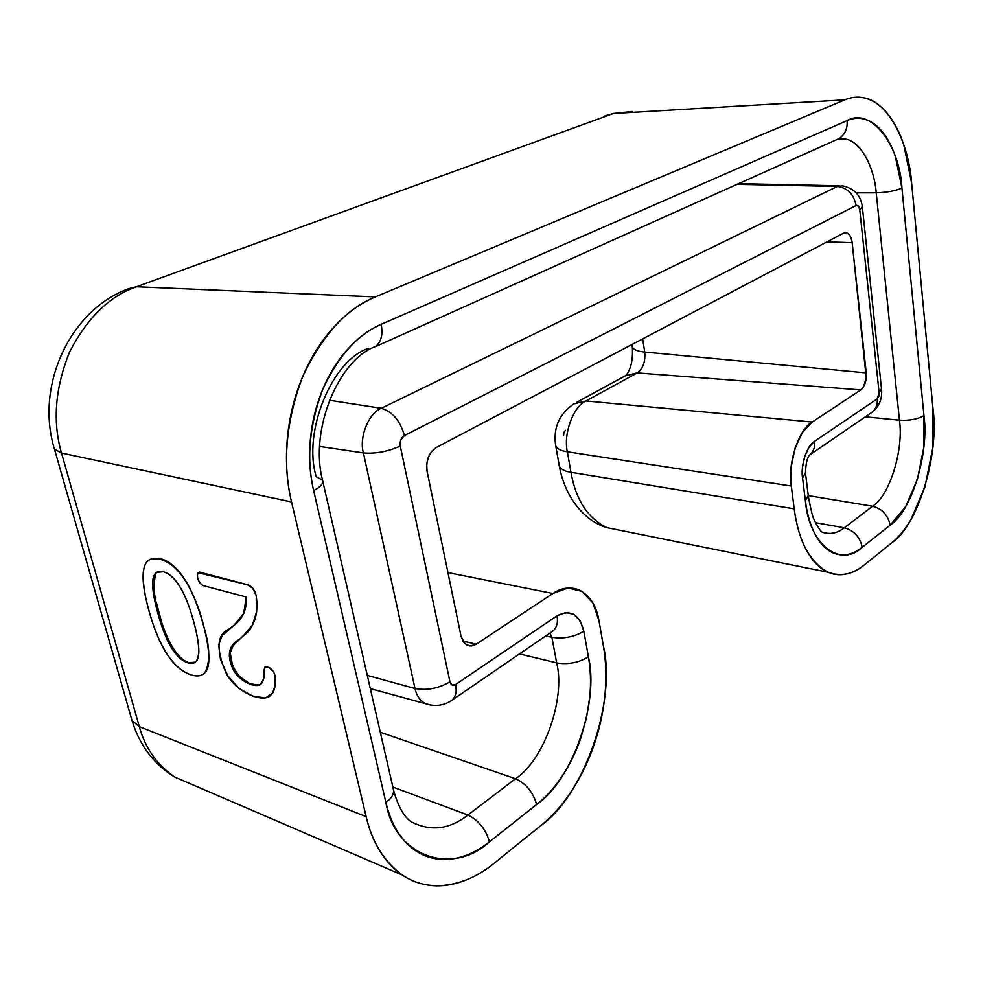 <?xml version="1.0" encoding="UTF-8"?>
<svg xmlns="http://www.w3.org/2000/svg" width="983" height="983" viewBox="0 0 983 983"><rect width="100%" height="100%" fill="white"/><g stroke="black" fill="none" stroke-linecap="round" stroke-linejoin="round"><path stroke-width="1.47" d="M199.316 572.069L247.519 584.676C251.673 586.003 254.585 589.677 256.219 595.735C254.548 589.517 251.599 585.856 247.372 584.762L198.075 572.72C196.44 577.672 198.099 581.948 203.051 585.585L246.229 597C246.991 609.448 242.862 618.921 233.856 625.434L228.523 629.415C216.85 634.662 215.941 649.026 225.82 672.519C235.183 691.934 262.363 703.152 270.128 695.817L272.61 693.027L269.133 696.505M272.783 692.917L272.61 693.027C274.908 688.862 275.768 683.578 275.179 677.189L275.215 677.176C275.793 683.775 274.982 689.022 272.783 692.917L275.043 686.06L275.179 677.189C274.662 672.864 272.672 669.681 269.195 667.641L269.305 667.568C272.721 669.73 274.687 672.925 275.215 677.176M274.933 675.309L273.839 672.347L269.305 667.568L265.619 666.781L269.305 667.568L264.869 667.199L263.985 670.16C264.734 676.574 263.702 681.244 260.876 684.18C255.801 688.739 238.427 681.072 233.032 669.104C226.815 655.821 228.474 646.163 238.009 640.142L238.685 639.761C226.717 646.458 227.896 662.665 239.987 676.845L249.338 683.369L257.939 685.237L260.458 684.487M244.054 635.251L243.538 635.546C251.009 629.39 255.322 621.6 256.489 612.2L256.575 612.151C254.683 622.939 250.505 630.644 244.054 635.251L233.364 644.983L230.231 652.909L232.43 665.036M199.23 572.106L247.519 584.676L252.852 588.362L256.219 595.735L252.766 588.313L247.372 584.762L199.647 572.524L197.386 573.839L197.657 578.311L199.795 583.054L203.051 585.585L246.229 597L243.723 613.453L233.856 625.434L222.047 635.731L218.705 644.823L220.499 659.47L227.761 675.788L238.98 688.456L253.209 696.394L265.607 697.893L272.61 693.027L274.982 685.95L274.466 673.834L272.819 670.848L269.195 667.641L265.422 666.904L263.985 670.16L263.665 679.032L260.102 684.709L251.464 684.782L240.479 678.602L232.615 668.256L229.285 656.091L231.152 647.453L243.538 635.546L252.385 625.09L256.489 612.2L256.219 595.735L257.128 604.447L256.575 612.151L256.219 595.735L256.575 612.151L252.029 626.048M257.939 685.237L260.507 684.451M270.325 695.694L269.317 696.394M150.559 559.229L159.836 559.143C155.081 557.951 151.333 558.356 148.605 560.359C139.586 566.048 142.424 592.528 153.397 625.09C163.399 653.204 175.896 669.767 190.874 674.78C196.317 676.537 200.544 676.267 203.555 673.957C210.473 668.587 210.534 652.712 203.727 626.306C193.073 586.691 178.439 564.303 159.836 559.143L160.487 558.811C180.405 562.522 198.308 600.957 203.727 626.306C210.055 646.875 210.387 662.444 204.747 672.986M163.227 571.737C173.856 574.846 183.01 588.104 190.69 611.524C199.463 639.835 201.011 656.718 195.334 662.198L187.642 662.751C176.965 659.052 167.933 645.561 160.536 622.288C151.923 594.531 150.485 577.93 156.236 572.487L163.227 571.737C169.322 573.347 174.986 578.508 180.221 587.207C185.406 595.907 190.038 607.887 194.118 623.173C198.148 638.385 199.598 649.284 198.468 655.87C197.325 662.395 193.712 664.692 187.642 662.751C175.601 658.696 165.636 642.046 157.735 612.79C149.428 582.661 151.247 568.973 163.227 571.737M156.064 573.003C152.512 584.959 154.073 600.318 160.757 619.081C165.255 635.215 175.404 658.192 188.269 662.395M190.874 674.78C199.819 677.705 205.447 675.112 207.745 666.99C210.018 658.794 208.679 645.229 203.727 626.306C198.554 606.732 192.238 591.201 184.779 579.737C177.272 568.334 168.965 561.477 159.836 559.143C150.903 556.931 145.545 560.285 143.751 569.194C141.982 578.188 143.739 592.147 149.035 611.094C154.171 629.489 160.29 644.025 167.393 654.739C174.347 665.233 182.174 671.917 190.874 674.78M160.487 558.811C170.649 561.588 179.803 570.201 187.925 584.627C194.02 595.575 199.279 609.472 203.727 626.306C208.015 642.673 209.637 655.022 208.58 663.353C207.892 668.698 206.147 672.311 203.321 674.166M156.248 602.087L161.249 620.691M843.586 233.143L846.437 232.725L849.066 234.396L851.069 237.898L852.163 242.678L866.256 378.037L863.307 387.241L860.801 389.919L812.241 422.026L802.546 432.237L795.1 448.064L791.143 467.023L791.315 486.032L794.215 508.862C795.997 522.71 799.216 534.752 803.873 545C808.542 555.198 814.207 562.854 820.866 567.941C827.526 572.991 834.604 575.227 842.124 574.65C849.631 574.047 856.992 570.84 864.204 565.004L891.999 542.604C898.892 537.025 905.171 529.395 910.86 519.7L925.028 486.622L932.744 448.027L933.027 409.063L911.622 183.096L903.746 144.624C899.789 132.84 894.739 122.973 888.595 115.023C882.427 107.073 875.57 101.74 868.001 99.013C860.42 96.309 852.703 96.592 844.827 99.848L375.395 296.903C360.442 303.157 346.569 313.245 333.778 327.155C320.999 341.138 310.517 357.91 302.334 377.484C294.187 397.095 289.162 417.775 287.257 439.524C285.414 461.26 286.839 482.063 291.546 501.944L366.143 816.652C370.259 833.83 376.833 848.12 385.877 859.547C394.92 870.901 405.549 878.593 417.738 882.623C429.915 886.617 442.62 886.875 455.829 883.422C469.014 879.945 481.719 873.26 493.957 863.369L540.748 825.659C552.262 816.345 562.583 804.721 571.737 790.774C580.867 776.84 588.289 761.604 593.99 745.04C599.679 728.501 603.341 711.704 604.975 694.674C606.597 677.643 606.069 661.436 603.402 646.052L598.979 620.642L592.823 602.886L582.01 591.385L568.027 587.994L552.888 593.499L476.202 644.209L471.435 646.015L466.876 645.167L463.239 641.788L461.076 636.357L427.064 471.238L426.696 464.209L428.33 457.23L431.697 451.357L436.28 447.511L843.586 233.143L846.67 232.774C849.717 234.138 851.548 237.444 852.163 242.678L866.244 372.901C866.637 380.728 864.819 386.393 860.801 389.919L637.217 372.913L860.801 389.919L812.241 422.026C798.97 428.6 787.272 464.025 791.315 486.032L794.215 508.862C798.417 541.043 809.746 562.19 828.214 572.29C841.055 576.849 853.047 574.416 864.204 565.004L891.999 542.604C918.134 525.291 939.404 454.453 933.027 409.063L911.622 183.096C908.956 143.395 888.313 100.942 863.234 97.722C856.832 96.617 850.7 97.329 844.827 99.848L613.429 113.512L605 115.871L613.429 113.512L136.49 286.753C109.469 296.166 87.204 317.878 69.67 351.865C55.109 387.843 52.382 421.56 61.511 453.052L139.316 726.646C145.177 748.026 156.924 764.799 174.544 776.951L195.089 785.798L174.544 776.951C153.717 764.086 139.537 745.249 131.98 720.453L139.316 726.646L366.143 816.652C371.992 842.173 384.095 861.661 402.477 875.103C430.37 894.481 468.019 885.204 493.957 863.369L540.748 825.659C584.602 794.964 616.501 700.707 603.402 646.052L598.979 620.642C596.546 605.884 589.911 595.624 579.048 589.849C570.091 586.544 561.379 587.76 552.888 593.499L447.953 572.61L552.888 593.499L475.612 644.578L469.702 646.015L464.664 643.546L461.076 636.357L427.064 471.238C425.799 460.548 428.871 452.635 436.28 447.511L843.586 233.143M370.308 688.628L425.172 703.57C434.953 706.937 443.984 705.757 452.266 700.019C455.879 696.455 456.972 691.295 455.559 684.561C452.831 685.987 450.964 685.09 449.956 681.858C438.479 688.493 426.819 690.717 414.998 688.53L367.273 675.407L414.998 688.53C416.436 695.423 419.827 700.437 425.172 703.57L430.787 705.13L425.172 703.57C419.827 700.437 416.436 695.423 414.998 688.53L363.403 452.93L414.998 688.53C426.819 690.717 438.479 688.493 449.956 681.858L400.278 446.024C387.867 451.627 375.58 453.925 363.403 452.93C375.58 453.925 387.867 451.627 400.278 446.024C399.688 441.281 401.076 437.791 404.418 435.543C400.142 420.626 392.426 411.545 381.269 408.301C392.426 411.545 400.142 420.626 404.418 435.543L856.082 205.533C853.797 194.204 847.567 187.839 837.405 186.438L842.652 185.861L837.405 186.438L381.269 408.301C368.772 412.835 358.844 437.423 363.403 452.93L319.708 446.454L363.403 452.93C358.844 437.423 368.772 412.835 381.269 408.301L329.366 400.241L381.269 408.301L837.405 186.438L737.103 184.337L837.405 186.438C847.567 187.839 853.797 194.204 856.082 205.533C857.962 204.968 859.191 206.381 859.756 209.76L879.134 392.782L877.192 398.889L814.575 441.318C815.251 446.86 813.654 451.394 809.783 454.908C813.654 451.394 815.251 446.86 814.575 441.318C806.945 445.25 800.309 465.524 802.583 478.143L805.409 500.814L808.259 495.457L805.409 500.814C808.825 544.656 840.674 568.371 862.202 547.298L890.143 525.217C888.067 515.178 882.218 508.85 872.585 506.233L808.309 495.629L872.585 506.233L844.323 527.797C837.319 533.364 829.849 534.789 821.911 532.061C829.849 534.789 837.319 533.364 844.323 527.797L815.607 522.71L844.323 527.797L872.585 506.233C882.218 508.85 888.067 515.178 890.143 525.217C911.622 511.393 929.316 452.942 923.959 415.576L901.939 188.072C895.341 190.923 886.764 192.496 876.222 192.815C886.764 192.496 895.341 190.923 901.939 188.072C899.814 144.906 870.778 106.778 847.039 120.639L381.146 324.353C383.1 334.355 381.269 341.752 375.641 346.557C381.269 341.752 383.1 334.355 381.146 324.353C357.677 334.22 338.103 356.165 322.399 390.19C309.227 426.106 306.315 459.565 313.651 490.578L385.889 802.447C392.094 797.95 394.527 793.293 393.188 788.464C394.527 793.293 392.094 797.95 385.889 802.447L313.651 490.578C309.928 474.506 308.822 457.722 310.333 440.212C311.869 422.702 315.899 406.028 322.399 390.19C328.936 374.376 337.341 360.761 347.589 349.334C357.861 337.955 369.043 329.637 381.146 324.353L847.039 120.639C853.428 117.874 859.732 117.542 865.925 119.631C872.118 121.732 877.758 125.996 882.832 132.41C887.907 138.836 892.085 146.86 895.366 156.506L901.939 188.072L923.959 415.576L923.75 447.67L917.385 479.446L905.675 506.589L890.143 525.217L862.202 547.298C856.279 551.991 850.246 554.523 844.127 554.904C837.995 555.26 832.232 553.331 826.838 549.116C821.444 544.877 816.885 538.573 813.138 530.23C809.402 521.85 806.822 512.045 805.409 500.814L802.583 478.143L802.497 467.244L804.758 456.382L809.009 447.265L814.575 441.318L877.192 398.889L878.765 396.419L879.134 392.782L859.756 209.76L858.429 206.135L856.082 205.533L404.418 435.543L400.831 439.819L400.278 446.024L449.956 681.858L452.094 685.004L455.559 684.561L556.992 615.837L565.716 612.52L573.851 614.338L580.203 620.924L583.841 631.233L588.399 656.841C590.648 669.509 591.102 682.878 589.763 696.947L586.495 717.897L580.658 738.54C575.915 752.192 569.759 764.725 562.19 776.14C554.609 787.567 546.081 797.029 536.607 804.549L489.448 841.817C479.372 849.791 468.952 855.112 458.189 857.766C447.4 860.395 437.091 860.002 427.249 856.574C417.394 853.109 408.854 846.719 401.617 837.381C394.38 828.018 389.145 816.369 385.889 802.447C394.92 857.581 453.274 875.902 489.448 841.817C485.749 829.136 478.574 820.203 467.92 815.042L515.497 778.733C544.213 760.019 565.704 698.36 556.673 662.898L519.503 653.916L556.673 662.898C568.1 664.778 578.668 662.751 588.399 656.841C578.668 662.751 568.1 664.778 556.673 662.898L551.918 637.316L549.927 633.064L551.918 637.316L545.774 635.903L551.918 637.316C563.394 639.073 574.035 637.045 583.841 631.233C579.343 614.166 570.398 609.03 556.992 615.837C558.184 622.251 556.906 627.252 553.146 630.853L551.918 631.7L553.146 630.853C556.906 627.252 558.184 622.251 556.992 615.837L455.559 684.561C456.972 691.295 455.879 696.455 452.266 700.019L551.893 631.713M827.047 241.855L852.163 242.678L827.047 241.855M462.784 641.039L476.202 644.209L462.784 641.039M366.143 816.652L139.316 726.646L61.511 453.052L291.546 501.944L366.143 816.652M375.395 296.903C346.36 308.564 322.006 335.424 302.334 377.484C285.856 422.026 282.256 463.521 291.546 501.944L61.511 453.052L54.495 449.194L61.511 453.052C52.382 421.56 55.109 387.843 69.67 351.865C87.204 317.878 109.469 296.166 136.49 286.753L128.466 288.744L136.49 286.753L613.429 113.512L632.167 111.509L613.429 113.512L844.827 99.848L375.395 296.903L136.49 286.753L375.395 296.903M794.215 508.862L570.951 472.295C575.854 499.88 587.834 518.336 606.892 527.65L619.315 530.156L606.892 527.65C584.983 521.236 565.286 498.246 559.327 466.212L559.044 464.627L559.327 466.212C560.838 469.284 564.709 471.312 570.951 472.295L794.215 508.862M573.839 403.866C559.02 414.113 552.987 428.146 555.739 445.963C557.238 448.936 561.121 450.878 567.375 451.799C561.121 450.878 557.238 448.936 555.739 445.963L559.327 466.212C560.838 469.284 564.709 471.312 570.951 472.295L567.375 451.799L791.315 486.032L567.375 451.799C563.112 434.105 573.482 406.065 585.991 400.966L637.217 372.913C643.029 368.65 645.524 361.695 644.713 352.037L642.673 338.889L644.713 352.037C645.524 361.695 643.029 368.65 637.217 372.913L585.991 400.966L573.839 403.866L585.991 400.966L812.241 422.026L585.991 400.966C573.482 406.065 563.112 434.105 567.375 451.799L570.951 472.295C575.854 499.88 587.834 518.336 606.892 527.65L828.141 572.278M644.713 352.037L866.244 372.901L644.713 352.037C637.942 351.435 633.826 349.813 632.352 347.183C633.826 349.813 637.942 351.435 644.713 352.037M565.508 430.333L563.873 432.459L563.591 435.543M54.102 447.843L54.495 449.194L54.102 447.843M128.466 288.744C70.26 309.805 34.786 385.643 54.495 449.194L131.98 720.453L139.316 726.646C145.177 748.026 156.924 764.799 174.544 776.951L402.33 875.042M625.102 375.924L637.217 372.913L625.102 375.924L576.665 402.33M626.048 375.322C630.963 369.19 633.064 359.815 632.352 347.183L631.946 344.529M515.497 778.733L380.31 732.261L515.497 778.733C544.213 760.019 565.704 698.36 556.673 662.898L551.918 637.316C563.394 639.073 574.035 637.045 583.841 631.233L588.399 656.841C599.433 701.874 572.733 779.949 536.607 804.549L489.448 841.817C485.749 829.136 478.574 820.203 467.92 815.042L392.868 787.051L467.92 815.042C449.464 829.492 430.566 831.741 411.226 821.776C430.566 831.741 449.464 829.492 467.92 815.042L515.497 778.733C526.089 783.562 533.13 792.163 536.607 804.549C533.13 792.163 526.089 783.562 515.497 778.733M368.502 348.387C332.328 359.778 302.309 431.795 316.28 476.816L322.535 480.183C323.554 483.513 320.581 486.978 313.651 490.578C320.581 486.978 323.554 483.513 322.535 480.183C309.215 429.104 339.172 358.955 375.641 346.557L839.31 138.468C845.159 134.18 847.727 128.232 847.039 120.639C847.727 128.232 845.159 134.18 839.31 138.468L835.919 139.991L839.31 138.468L845.196 138.996L837.737 139.303M876.222 192.815C874.317 167.651 861.071 141.257 845.196 138.996C861.071 141.257 874.317 167.651 876.222 192.815L856.23 192.84L876.222 192.815L899.445 420.196L865.335 416.817L899.445 420.196C909.582 420.736 917.753 419.2 923.959 415.576C917.753 419.2 909.582 420.736 899.445 420.196C903.869 449.612 889.676 495.727 872.585 506.233C889.676 495.727 903.869 449.612 899.445 420.196L876.222 192.815M862.337 206.713L859.756 209.76L862.337 206.713C860.739 195.31 854.178 188.355 842.652 185.861M881.493 388.74L879.134 392.782L881.493 388.74L862.41 207.425M805.47 472.921L802.583 478.143L805.47 472.921C805.802 463.325 807.264 457.304 809.845 454.834L872.277 412.061C876.136 408.596 877.782 404.21 877.192 398.889C877.782 404.21 876.136 408.596 872.277 412.061L871.024 412.921L872.277 412.061C879.134 406.458 882.242 399.012 881.604 389.723M844.323 527.797C854.067 530.562 860.027 537.062 862.202 547.298C860.027 537.062 854.067 530.562 844.323 527.797M198.517 572.487L199.291 572.081M156.236 572.487L157.059 572.057M844.815 232.701L846.67 232.774M738.602 183.661L839.236 185.787M808.259 495.457L805.618 474.15M821.911 532.061C820.252 531.127 814.796 521.752 814.612 520.585C813.138 518.864 811.073 510.914 808.407 496.734M411.226 821.776C404.001 816.971 398.152 806.576 393.679 790.615M393.188 788.464L322.879 481.645"/></g></svg>
